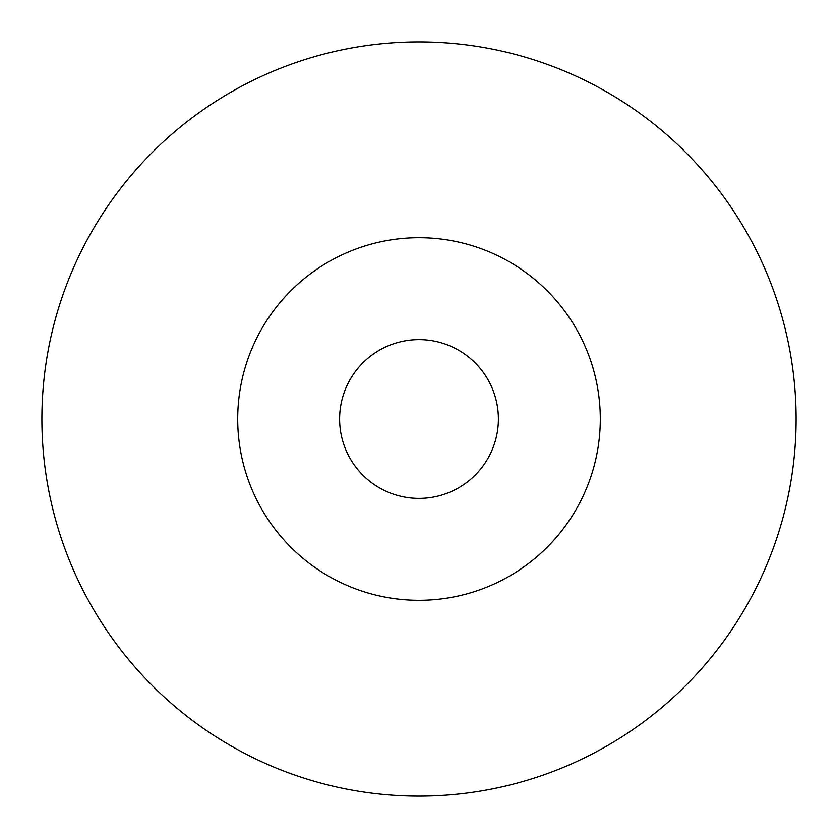 <?xml version="1.0" encoding="UTF-8"?>
<svg xmlns="http://www.w3.org/2000/svg" width="838" height="838" viewBox="0 0 838 838"><rect width="100%" height="100%" fill="white"/><g stroke="black" fill="none" stroke-linecap="round" stroke-linejoin="round"><path stroke-width="1.26" d="M419 796.1A377.1 377.1 0 0 0 745.579 230.45A377.1 377.1 0 0 0 92.421 230.45A377.1 377.1 0 0 0 419 796.1M419 600.301A181.301 181.301 0 0 1 261.99 328.349A181.301 181.301 0 0 1 576.01 328.349A181.301 181.301 0 0 1 419 600.301M419 498.39A79.39 79.39 0 0 1 350.242 379.31A79.39 79.39 0 0 1 487.758 379.31A79.39 79.39 0 0 1 419 498.39"/></g></svg>
